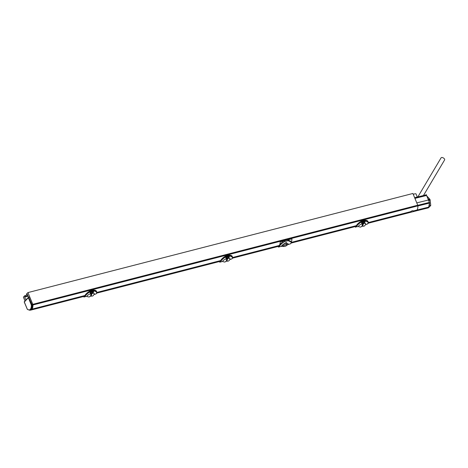 <?xml version="1.0" encoding="UTF-8"?>
<svg xmlns="http://www.w3.org/2000/svg" width="468" height="468" viewBox="0 0 468 468"><rect width="100%" height="100%" fill="white"/><g stroke="black" fill="none" stroke-linecap="round" stroke-linejoin="round"><path stroke-width="0.7" d="M24.985 300.971L23.4 297.104L24.88 295.636L25.243 296.525L24.675 297.086L25.839 299.93L28.571 297.215L27.401 294.372L26.834 294.939L26.471 294.05L27.951 292.576L32.766 304.329A0.989 0.48 -104.4 0 1 32.912 304.978A7.318 3.551 -104.4 0 1 32.07 309.126L31.309 309.88A7.318 3.551 -104.4 0 1 30.818 310.091L83.983 296.402M27.951 292.576L412.911 193.471L417.731 205.218A0.989 0.48 75.6 0 1 417.877 205.867A7.318 3.551 75.6 0 1 417.029 210.015L416.268 210.775A7.318 3.551 75.6 0 1 415.777 210.986L368.217 223.23M413.455 210.939L417.029 210.015L416.268 210.775L412.694 211.694A1.977 0.474 157.7 0 0 413.297 211.261A1.977 0.474 157.7 0 0 413.455 210.939L413.455 210.939C412.887 210.471 411.922 210.723 410.547 211.688L368.351 222.552M412.694 211.694L368.257 223.131M410.547 211.688A1.977 0.474 157.7 0 0 409.945 212.121A1.977 0.474 157.7 0 0 409.792 212.443M27.559 294.752L26.834 294.939M24.88 295.636L27.63 294.922M220.662 260.571L96.882 292.436M279.302 245.478L232.619 257.494M356.4 225.629L291.377 242.365M84.924 295.519L32.07 309.126M355.698 226.366L291.318 242.939M278.542 246.232L232.526 258.079M219.966 261.314L96.788 293.021M84.228 296.256L31.309 309.88M27.998 295.811L25.243 296.525M28.15 296.191L24.675 297.086M417.029 210.015L428.67 207.137L427.565 208.061L428.477 207.786L430.695 205.575L428.67 207.137L429.565 202.714L426.237 194.606L425.921 194.922M430.695 205.575L429.402 205.236L429.577 203.054L417.877 205.949M414.648 197.712L425.985 194.91L426.611 195.472L414.952 198.356L416.772 202.89L430.022 199.614L428.916 200.971L429.577 203.054M416.268 210.775L427.916 207.891L428.67 207.137M430.127 199.906L430.747 205.393M426.611 195.472L428.132 199.005L430.022 199.614M414.952 198.356L414.794 198.058M413.267 194.331A2.937 0.72 -21.9 0 1 415.964 193.816L416.66 195.443L415.976 193.822M417.304 197.496L416.655 195.431M416.801 195.835L416.66 195.437M426.81 195.94L429.899 199.327M427.407 208.102L427.916 207.891M441.014 157.985A2.053 1.082 30.7 0 1 441.072 157.845A2.053 1.082 30.7 0 1 441.16 157.734A2.053 1.082 30.7 0 1 443.506 158.038A2.053 1.082 30.7 0 1 444.6 159.945A2.053 1.082 30.7 0 1 444.512 160.062M283.86 240.891L280.192 241.839A7.716 3.738 75.6 0 1 279.326 245.431L279.361 245.425A4.943 1.188 157.7 0 0 279.092 245.671L278.712 246.045L279.004 246.724L279.384 246.344C280.624 244.442 282.409 242.857 284.725 241.576L288.077 240.716L291.295 242.073L290.71 243.711L288.083 244.594M279.004 246.724L278.413 247.051L278.15 246.437M288.341 244.319L286.235 242.494L282.982 244.553L281.139 246.379L284.216 246.402M279.326 245.431L279.361 245.425C280.695 243.372 282.368 241.804 284.38 240.71L287.732 239.844L291.032 241.394L291.295 242.073M284.497 245.232C282.865 245.94 282.461 246.338 283.292 246.425A2.223 0.532 -22.3 0 1 283.175 246.338A2.223 0.532 -22.3 0 1 284.497 245.232L287.176 244.542A2.223 0.532 -22.3 0 1 287.293 244.647A2.223 0.532 -22.3 0 1 287.206 244.899A4.171 4.171 0 0 1 283.421 246.455A2.223 0.532 -22.3 0 1 283.175 246.338A2.223 0.532 -22.3 0 1 284.017 245.489A2.223 0.532 -22.3 0 1 286.088 244.635A2.223 0.532 -22.3 0 1 287.293 244.647M286.609 245.519L288.493 244.103L286.246 242.816L283.251 244.647L281.461 246.408M278.238 246.414L278.513 246.267A4.943 1.188 157.7 0 1 278.712 246.045M279.32 245.437L278.478 246.279A7.716 3.738 75.6 0 1 278.015 246.472A7.716 3.738 75.6 0 1 277.758 246.519M291.277 242.026A7.716 3.738 -104.4 0 0 291.921 238.815L288.247 239.762M355.276 226.559L356.417 225.675C357.137 224.254 358.821 222.745 361.466 221.153L365.467 220.194M356.452 225.576C357.142 224.19 358.786 222.715 361.372 221.153L362.121 222.458L365.122 221.686L364.671 222.587L361.682 223.353L361.624 221.867C359.254 223.248 357.546 224.792 356.499 226.489A8.406 4.077 75.6 0 1 356.113 226.875L358.242 226.53M355.183 226.582L356.4 225.687M361.454 221.136L364.753 220.235L368.129 221.891M367.591 223.92L366.502 224.406L367.591 223.92A8.406 4.077 -104.4 0 0 367.977 223.534C368.556 221.703 367.62 220.843 365.169 220.954L365.128 221.253M365.046 221.85L364.654 222.628L361.665 223.394L361.553 222.75M361.109 226.758L362.051 226.219C360.167 226.951 361.863 227.594 358.213 226.518L358.517 226.126C359.722 224.751 361.05 224.055 362.513 224.032L362.758 223.318L362.513 224.032L363.232 223.844L363.449 223.137L362.758 223.318L363.449 223.137L363.232 223.844C365.227 222.979 366.017 223.131 365.59 224.307M361.641 221.879L361.688 222.78L362.121 222.458L361.688 222.78M361.624 221.867L365.052 220.855L364.935 222.119M361.612 221.738C359.208 223.031 357.441 224.581 356.318 226.389A8.26 4.007 75.6 0 1 355.937 226.769L355.598 227.214M368.217 223.119L368.234 222.095L365.052 220.855L364.818 220.293M365.192 221.499L364.654 222.628M361.665 223.394L361.945 222.885M361.963 226.307L362.513 224.032L363.244 223.932L362.799 226.038L361.735 226.413M362.799 226.038L362.056 226.225L362.536 224.113M229.068 255.218L229.729 255.142M219.545 261.501L220.709 260.53C221.411 259.137 223.049 257.663 225.64 256.101L229.08 255.236L232.391 256.833M219.609 261.507L220.68 260.618C221.399 259.196 223.084 257.692 225.728 256.101L226.383 257.4L229.384 256.628L228.934 257.529L225.95 258.301L225.892 256.809C223.517 258.196 221.809 259.734 220.767 261.436A8.406 4.077 75.6 0 1 220.381 261.817L219.855 262.156M219.445 261.53L219.808 261.489M220.083 261.132L219.82 261.477M231.859 258.863L230.765 259.348L231.859 258.863A8.406 4.077 -104.4 0 0 232.245 258.476C232.818 256.645 231.882 255.785 229.431 255.897L229.197 257.061M229.314 256.792L228.916 257.57L225.933 258.342L225.816 257.692M225.371 261.7L226.313 261.167C224.429 261.893 226.126 262.536 222.475 261.46L222.78 261.074C223.985 259.693 225.319 258.997 226.775 258.979L227.021 258.26L227.711 258.084L227.477 258.798C229.49 257.921 230.279 258.073 229.852 259.254M232.479 258.061L232.508 257.055L229.396 255.78L225.874 256.686L225.95 257.722L226.372 257.184L225.95 257.722M225.874 256.686C223.47 257.979 221.709 259.529 220.58 261.337A8.26 4.007 75.6 0 1 220.2 261.711L219.861 262.156L222.505 261.477M232.245 258.476L232.321 256.616C232.093 255.633 230.987 255.159 229.016 255.183L229.273 256.171M229.419 255.92L229.443 256.406M229.46 256.446L228.916 257.57M225.933 258.342L226.208 257.833M226.225 261.249L226.775 258.979M227.062 260.98L226.319 261.173L226.804 258.915L227.501 258.734L227.062 260.98L225.997 261.355M226.804 258.915L227.021 258.26L227.711 258.084L227.501 258.734M93.337 290.16L93.992 290.084M83.807 296.449L84.983 295.466C85.673 294.079 87.317 292.605 89.903 291.043L93.343 290.183L96.66 291.775M83.877 296.449L84.942 295.565C85.662 294.144 87.346 292.635 89.991 291.043L90.652 292.348L93.647 291.576L93.202 292.477L90.213 293.243L90.154 291.757C87.779 293.138 86.071 294.682 85.03 296.379A8.406 4.077 75.6 0 1 84.644 296.765L86.767 296.419L87.048 296.016C88.247 294.641 89.581 293.939 91.038 293.922L91.289 293.202L91.98 293.026L91.74 293.74C93.752 292.869 94.548 293.021 94.115 294.196M83.708 296.472L84.076 296.431M84.345 296.08L84.082 296.425M84.948 295.489L84.948 295.489C86.053 293.705 87.715 292.202 89.932 290.991L93.284 290.125L93.582 290.745L90.143 291.628C87.738 292.921 85.972 294.471 84.848 296.279A8.26 4.007 75.6 0 1 84.468 296.659L84.129 297.098M96.121 293.81L95.033 294.296L96.121 293.81A8.406 4.077 -104.4 0 0 96.507 293.424C97.087 291.593 96.145 290.733 93.699 290.844L93.658 291.143M93.577 291.739L93.185 292.518L90.195 293.284L90.084 292.635M90.166 291.769L90.219 292.67L90.652 292.348L90.219 292.67M96.747 293.009L96.765 291.985L93.658 290.722L93.465 292.009M93.723 291.389L93.185 292.518M93.541 291.81L93.202 292.477M90.195 293.284L90.47 292.775M90.494 296.197L91.038 293.922M89.64 296.648L90.581 296.109C88.692 296.841 90.388 297.484 86.744 296.408M91.33 295.928L90.587 296.115L91.067 293.857L91.769 293.676L91.33 295.928L90.266 296.303M91.067 293.857L91.289 293.202L91.98 293.026L91.769 293.676M28.677 297.297L24.324 302.024L27.29 309.126A0.497 0.351 131.3 0 0 27.378 309.389L29.87 310.266L31.262 309.904L32.029 309.155L31.163 309.325A0.936 0.456 -104.4 0 0 31.21 309.266A7.266 3.522 -104.4 0 0 32.005 305.118A0.936 0.456 -104.4 0 0 31.865 304.516L28.677 297.297L24.201 301.895L27.202 309.026M24.324 302.024L24.365 301.644L24.324 302.024M27.29 309.126A6.774 3.282 -104.4 0 0 29.853 309.705L30.607 308.956A6.774 3.282 -104.4 0 0 31.344 305.089L28.454 297.911L28.876 297.215L29.665 296.999L32.655 304.299L32.029 309.155M417.731 205.218L32.766 304.329M417.877 205.867L32.912 304.978M429.454 202.404L417.76 205.294M287.732 239.844L288.077 240.716M286.79 245.361L287.176 244.542M286.083 244.629A1.977 0.959 -104.4 0 0 286.246 242.816L286.235 242.494M284.725 241.576L284.38 240.71M279.384 246.344L279.092 245.671M356.417 225.599C357.529 223.815 359.19 222.312 361.401 221.101L364.753 220.235C366.725 220.212 367.825 220.691 368.059 221.668L368.234 222.095M368.246 222.113L367.667 223.856M356.499 226.489L356.136 225.851L355.563 226.448M356.113 226.875L355.815 226.19M362.004 221.996L365.21 221.469L365.099 221.112M362.548 224.453L363.262 224.271M362.536 223.967L363.238 223.792M225.716 256.078L229.016 255.183L225.67 256.043C223.452 257.26 221.791 258.757 220.68 260.541M231.929 258.804L232.327 258.371M220.767 261.436L220.405 260.799L220.048 261.15L220.381 261.817M226.266 256.944L229.472 256.417L229.361 256.054M226.793 258.968L227.495 258.786M226.804 259.061L227.506 258.88M226.816 259.401L227.524 259.214M89.985 291.026L93.284 290.125C95.256 290.101 96.355 290.581 96.583 291.558L96.765 291.985M96.771 292.003L96.197 293.746M85.03 296.379L84.667 295.741L84.31 296.098L84.644 296.765M93.547 291.821L93.354 292.301M90.535 291.886L93.74 291.359L93.629 291.002M91.061 293.916L91.763 293.734M91.067 294.003L91.769 293.822M91.079 294.343L91.792 294.161M28.846 297.192L29.595 296.952L28.846 297.192M31.28 304.803L32.655 304.299M31.344 305.089L32.801 304.931M30.607 308.956A0.497 0.392 32.7 0 0 31.21 309.266L32.076 309.091M29.87 310.266A7.266 3.522 -104.4 0 0 30.402 310.068A0.497 0.427 60.3 0 1 29.853 309.705A0.497 0.415 45.1 0 0 30.455 310.027L31.163 309.325A0.497 0.415 45.1 0 1 30.584 308.985M31.262 309.904L30.402 310.068A0.936 0.456 -104.4 0 0 30.455 310.027L31.321 309.857M27.15 308.915L27.378 309.389M96.741 293.12L219.714 261.46M232.479 258.172L278.261 246.384M291.283 243.032L355.452 226.512M415.888 210.951L427.705 208.026M417.327 197.514L416.812 195.858M423.458 195.53L444.6 159.945M417.86 196.917L441.072 157.845M278.483 247.063L281.139 246.379M365.514 224.658L366.502 224.406M355.189 226.67L355.364 227.109M365.795 223.991L364.911 225.477C364.543 226.114 363.607 226.354 362.109 226.202M229.776 259.605L230.771 259.348M219.457 261.618L219.627 262.057M230.063 258.939L229.174 260.424C228.805 261.056 227.875 261.302 226.372 261.15M94.039 294.547L95.033 294.29M83.719 296.56L83.895 296.999M94.325 293.881L93.436 295.366C93.073 296.004 92.137 296.244 90.64 296.092"/></g></svg>
